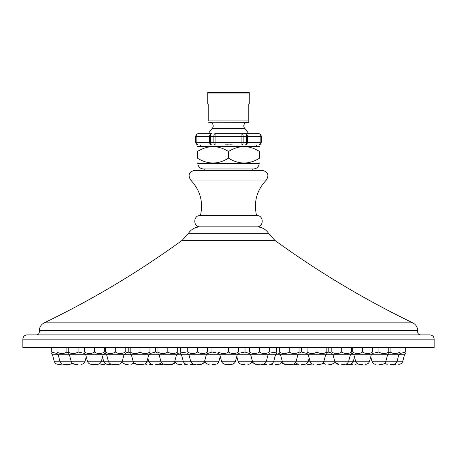 <?xml version="1.0" encoding="UTF-8"?>
<svg xmlns="http://www.w3.org/2000/svg" width="457" height="457" viewBox="0 0 457 457"><rect width="100%" height="100%" fill="white"/><g stroke="black" fill="none" stroke-linecap="round" stroke-linejoin="round"><path stroke-width="0.69" d="M434.15 339.18L434.15 347.537L22.85 347.537L22.85 339.18C23.107 336.569 24.535 335.141 27.146 334.884L429.854 334.884C432.465 335.141 433.893 336.569 434.15 339.18L22.85 339.18M256.748 215.561L200.252 215.561C192.963 215.213 192.963 227.209 200.252 226.861L256.748 226.861C264.037 227.209 264.037 215.213 256.748 215.561L256.566 215.567C253.509 201.977 256.777 190.135 266.368 180.041C269.293 175.071 267.968 171.849 262.398 170.37L194.602 170.37C189.032 171.849 187.707 175.071 190.632 180.041L266.368 180.041M203.416 168.953C199.983 168.622 198.098 166.736 197.767 163.303L259.233 163.303C258.902 166.736 257.017 168.622 253.584 168.953L203.416 168.953L252.23 168.953L252.23 170.37M228.5 151.501C238.857 145.046 249.214 145.046 259.576 151.501C259.576 145.046 259.576 145.046 259.576 151.501L259.576 158.156C259.576 164.611 259.576 164.611 259.576 158.156C249.214 164.611 238.857 164.611 228.5 158.156C218.143 164.611 207.786 164.611 197.424 158.156C197.424 164.611 197.424 164.611 197.424 158.156L197.424 151.501C207.786 145.046 218.143 145.046 228.5 151.501L228.5 158.156M197.424 151.501C197.424 145.046 197.424 145.046 197.424 151.501M197.424 146.697L197.767 146.354L259.233 146.354L259.576 146.697M234.195 144.938L214.601 144.955M208.723 144.955L211.922 144.955A2.713 2.348 -90 0 1 209.574 142.241L209.574 136.369L213.865 136.369L213.865 142.241L195.733 142.241C195.893 143.892 196.796 144.795 198.441 144.955L198.441 144.955M200.703 144.955L198.498 144.955L200.703 144.955L200.703 146.354M195.733 142.241L195.733 136.369L209.574 136.369A2.713 2.348 90 0 1 211.922 133.655L198.441 133.655L211.922 133.655A2.713 1.497 90 0 0 210.426 136.369L210.426 142.241A2.713 1.497 -90 0 0 211.922 144.955L222.805 144.938M225.29 144.858L228.174 144.8M228.797 144.8L229.243 144.8M230.157 144.818L232.225 144.875M256.297 146.354L256.297 144.955L258.502 144.955L255.303 144.955M215.076 133.655L215.076 136.369L213.865 136.369A2.713 1.211 90 0 1 215.076 133.655L245.078 133.655A2.713 2.348 90 0 1 247.426 136.369L247.426 142.241L260.85 142.241A2.713 2.348 -90 0 1 258.502 144.955L258.502 144.955A2.713 2.708 -90 0 0 261.21 142.241L260.85 142.241L260.85 136.369L261.267 136.369C261.107 134.718 260.204 133.815 258.559 133.655L258.559 133.655M247.448 122.299A3.65 3.65 0 0 0 244.803 128.463A22.484 22.484 0 0 1 248.494 133.655L241.924 133.655A2.713 1.211 90 0 1 243.135 136.369L246.574 136.369A2.713 1.497 90 0 0 245.078 133.655L258.502 133.655A2.713 2.708 90 0 1 261.21 136.369L261.267 142.241C261.107 143.892 260.204 144.795 258.559 144.955M208.506 133.655A22.484 22.484 0 0 1 212.197 128.463A3.65 3.65 0 0 0 209.552 122.299M248.797 120.939L208.203 120.939C208.203 122.567 208.203 122.567 208.203 120.939L208.203 103.945L207.255 103.945L207.255 93.097L207.707 92.645L249.293 92.645L249.745 93.097L249.745 103.945L248.797 103.945L248.797 122.236A1.354 1.354 -90 0 1 248.385 122.299L208.203 122.236M207.255 93.097L249.745 93.097M258.542 364.355L255.669 364.355L258.542 364.355M169.467 364.355L172.34 364.355L169.467 364.355M86.253 356.82L87.424 361.201L190.66 361.201C191.323 363.178 192.688 364.229 194.768 364.355L196.19 364.355M260.81 364.355L263.683 364.355L260.81 364.355M287.533 364.355L284.66 364.355L287.533 364.355M307.498 364.355L310.372 364.355L307.498 364.355M297.296 364.355L294.422 364.355L297.296 364.355M276.691 352.793L279.318 353.524M238.4 353.587L237.212 354.769L235.486 361.201L221.525 361.201L219.811 354.769L280.507 354.769L279.318 353.587M275.188 364.355L278.062 364.355L275.188 364.355M245.015 347.537L245.015 352.027L249.499 353.558M238.4 353.387L245.015 352.027M245.015 364.355L242.141 364.355L245.015 364.355M211.985 347.537L211.985 352.027L218.612 353.387M207.524 353.552L211.985 352.027M225.638 364.355L228.511 364.355L225.638 364.355C223.564 364.229 222.193 363.178 221.536 361.201C222.182 363.178 223.553 364.229 225.627 364.355C223.553 364.229 222.182 363.178 221.525 361.201C222.182 363.178 223.553 364.229 225.627 364.355C223.553 364.229 222.182 363.178 221.525 361.201C222.182 363.178 223.553 364.229 225.627 364.355C223.553 364.229 222.182 363.178 221.525 361.201L219.8 354.769L218.612 353.587L219.811 354.769L206.341 354.769L207.524 353.587M211.985 364.355L214.859 364.355L211.985 364.355M177.704 353.524L180.309 352.793M187.753 353.587L188.935 354.769L190.66 361.201L204.616 361.201L206.341 354.769L176.516 354.769L177.704 353.587M181.812 364.355L178.938 364.355L181.812 364.355M159.704 364.355L162.578 364.355L159.704 364.355M149.502 364.355L152.375 364.355L149.502 364.355M180.309 347.537L180.309 352.05L187.753 353.152M180.309 352.05C180.309 354.112 180.309 354.112 180.309 352.05M190.198 364.355L193.071 364.355L190.198 364.355M155.643 347.537L155.643 352.027L157.928 353.101M149.947 353.535L155.643 352.027M170.69 364.355L164.943 364.355L170.69 364.355C172.763 364.229 174.134 363.178 174.791 361.201L176.516 354.769L148.759 354.769L149.947 353.587M155.643 364.355L158.516 364.355L155.643 364.355M128.217 347.537L128.217 352.027L130.171 352.975M125.201 353.318L128.217 352.027M142.932 364.355L137.186 364.355L142.932 364.355C145.006 364.229 146.377 363.178 147.034 361.201L148.759 354.769L124.013 354.769L125.201 353.587M128.217 364.355L125.344 364.355L128.217 364.355M104.31 353.45L105.43 353.569L106.612 354.769L103.122 354.769L104.31 353.587M110.611 364.355L107.738 364.355L110.611 364.355M218.623 352.05C218.623 354.112 218.623 354.112 218.623 352.05L218.623 352.061C218.612 354.112 218.612 354.112 218.612 352.05C221.913 354.101 225.21 354.089 228.511 352.027C231.813 354.089 235.109 354.101 238.4 352.05C238.4 354.112 238.4 354.112 238.4 352.05L238.4 347.537M276.691 347.537L276.691 352.05C276.691 354.112 276.691 354.112 276.691 352.05L269.27 353.158M266.802 364.355L263.929 364.355L266.802 364.355M301.357 347.537L301.357 352.027L307.075 353.535M299.095 353.09L301.357 352.027M236.766 356.443L238.04 361.201L348.68 361.201L350.405 354.769L297.907 354.769L299.095 353.587M301.357 364.355L304.231 364.355L301.357 364.355M328.783 347.537L328.783 352.027L331.816 353.324M326.846 352.97L328.783 352.027M328.783 364.355L331.656 364.355L328.783 364.355M370.753 356.786L371.929 361.201L397.087 361.201L398.812 354.769L350.405 354.769L351.587 353.587L352.701 353.45M346.389 364.355L349.262 364.355L346.389 364.355M352.456 364.355L349.582 364.355L352.456 364.355M104.544 364.355L101.671 364.355L104.544 364.355M228.511 347.537L228.511 352.027M228.511 364.355L231.385 364.355L228.511 364.355M197.635 347.537L197.635 352.027C200.937 354.089 204.233 354.101 207.524 352.05C207.524 354.112 207.524 354.112 207.524 352.05L207.524 347.537M187.753 347.537L187.753 352.05C191.043 354.101 194.339 354.089 197.635 352.027M187.753 352.05C187.753 354.112 187.753 354.112 187.753 352.05M197.635 364.355L200.509 364.355L197.635 364.355M259.387 347.537L259.387 352.027C262.684 354.089 265.98 354.101 269.27 352.05C269.27 354.112 269.27 354.112 269.27 352.05L269.27 347.537M249.499 347.537L249.499 352.05C252.79 354.101 256.086 354.089 259.387 352.027M249.499 352.05C249.499 354.112 249.499 354.112 249.499 352.05M259.387 364.355L256.514 364.355L259.387 364.355M289.207 347.537L289.207 352.027C292.509 354.089 295.805 354.101 299.095 352.05C299.095 354.112 299.095 354.112 299.095 352.05L299.095 347.537M279.318 347.537L279.318 352.05C282.609 354.101 285.905 354.089 289.207 352.027M279.318 352.05C279.318 354.112 279.318 354.112 279.318 352.05M292.08 364.355L289.207 364.355L292.08 364.355C294.154 364.229 295.525 363.178 296.182 361.201L297.907 354.769L280.507 354.769L282.232 361.201C282.889 363.178 284.26 364.229 286.333 364.355L289.207 364.355L286.333 364.355M316.958 347.537L316.958 352.027C320.26 354.089 323.556 354.101 326.846 352.05C326.846 354.112 326.846 354.112 326.846 352.05L326.846 347.537M307.075 347.537L307.075 352.05C310.366 354.101 313.662 354.089 316.958 352.027M307.075 352.05C307.075 354.112 307.075 354.112 307.075 352.05M316.958 364.355L319.831 364.355L316.958 364.355M341.705 347.537L341.705 352.027C345.001 354.089 348.297 354.101 351.587 352.05C351.587 354.112 351.587 354.112 351.587 352.05L351.587 347.537M331.816 347.537L331.816 352.05C335.107 354.101 338.403 354.089 341.705 352.027M331.816 352.05C331.816 354.112 331.816 354.112 331.816 352.05M341.705 364.355L344.578 364.355L341.705 364.355M362.59 347.537L362.59 352.027C365.891 354.089 369.187 354.101 372.478 352.05C372.478 354.112 372.478 354.112 372.478 352.05L372.478 347.537M352.701 347.537L352.701 352.05C355.992 354.101 359.288 354.089 362.59 352.027M352.701 352.05C352.701 354.112 352.701 354.112 352.701 352.05M362.59 364.355L359.716 364.355L362.59 364.355M378.91 347.537L378.91 352.027C382.212 354.089 385.508 354.101 388.798 352.05C388.798 354.112 388.798 354.112 388.798 352.05L388.798 347.537M372.478 353.427L378.91 352.027M378.91 364.355L381.784 364.355L378.91 364.355M390.112 347.537L390.112 352.027C393.408 354.089 396.705 354.101 399.995 352.05C399.995 354.112 399.995 354.112 399.995 352.05L399.995 347.537M388.798 352.707L390.112 352.027M390.112 364.355L392.986 364.355L390.112 364.355M405.696 347.537L405.696 352.05C405.696 354.112 405.696 354.112 405.696 352.05L399.995 353.529M399.995 353.587L398.812 354.769L404.508 354.769L405.696 353.587M395.808 364.355L392.934 364.355L395.808 364.355M51.31 352.05C51.31 354.112 51.31 354.112 51.31 352.05L51.31 347.537L51.304 352.05C51.304 354.112 51.304 354.112 51.304 352.05L57.011 353.529M86.264 356.78L85.076 361.201L54.217 361.201L52.492 354.769L51.304 353.587L52.492 354.769L58.193 354.769L57.011 353.587M61.198 364.355L58.325 364.355L61.198 364.355M66.893 347.537L66.893 352.027L68.213 352.713M57.011 347.537L57.011 352.05C60.301 354.101 63.597 354.089 66.893 352.027M57.011 352.05C57.011 354.112 57.011 354.112 57.011 352.05M97.295 364.355L91.549 364.355L97.295 364.355C99.375 364.229 100.74 363.178 101.403 361.201L103.122 354.769L58.193 354.769L59.918 361.201C60.581 363.178 61.946 364.229 64.02 364.355L66.893 364.355L64.02 364.355M66.893 364.355L69.767 364.355L66.893 364.355M78.101 347.537L78.101 352.027L84.539 353.427M68.213 347.537L68.213 352.05C71.503 354.101 74.799 354.089 78.101 352.027M68.213 352.05C68.213 354.112 68.213 354.112 68.213 352.05M78.101 364.355L75.228 364.355L78.101 364.355M94.422 347.537L94.422 352.027C97.724 354.089 101.02 354.101 104.31 352.05C104.31 354.112 104.31 354.112 104.31 352.05L104.31 347.537M84.539 347.537L84.539 352.05C87.83 354.101 91.126 354.089 94.422 352.027M84.539 352.05C84.539 354.112 84.539 354.112 84.539 352.05M115.313 347.537L115.313 352.027C118.614 354.089 121.91 354.101 125.201 352.05C125.201 354.112 125.201 354.112 125.201 352.05L125.201 347.537M105.43 347.537L105.43 352.05C108.72 354.101 112.016 354.089 115.313 352.027M105.43 352.05C105.43 354.112 105.43 354.112 105.43 352.05M118.186 364.355L115.313 364.355L118.186 364.355C120.265 364.229 121.631 363.178 122.293 361.201L124.013 354.769L106.612 354.769L108.338 361.201C108.995 363.178 110.365 364.229 112.439 364.355L115.313 364.355L112.439 364.355M140.059 347.537L140.059 352.027C143.361 354.089 146.657 354.101 149.947 352.05C149.947 354.112 149.947 354.112 149.947 352.05L149.947 347.537M130.171 347.537L130.171 352.05C133.461 354.101 136.757 354.089 140.059 352.027M130.171 352.05C130.171 354.112 130.171 354.112 130.171 352.05M167.816 347.537L167.816 352.027C171.118 354.089 174.414 354.101 177.704 352.05C177.704 354.112 177.704 354.112 177.704 352.05L177.704 347.537M157.928 347.537L157.928 352.05C161.218 354.101 164.514 354.089 167.816 352.027M157.928 352.05C157.928 354.112 157.928 354.112 157.928 352.05M228.5 226.861L253.269 226.861M420.589 334.884C418.806 334.713 417.829 333.73 417.652 331.948L39.348 331.948C39.171 333.73 38.194 334.713 36.411 334.884M228.5 330.588L417.652 330.588C417.515 327.086 415.899 324.51 412.802 322.859L44.198 322.859C41.101 324.51 39.485 327.086 39.348 330.588L228.5 330.588M44.198 322.859C92.617 299.461 138.58 271.966 182.103 240.382L274.897 240.382C318.42 271.966 364.383 299.461 412.802 322.859M274.897 240.382L268.779 233.687L188.221 233.687C191.037 229.3 195.048 227.026 200.252 226.861M258.502 133.655A2.713 2.348 90 0 1 260.85 136.369L246.574 136.369L246.574 142.241L241.924 142.241L241.924 136.369L243.135 136.369L243.135 142.241A2.713 1.211 -90 0 1 241.924 144.955L241.924 142.241L213.865 142.241A2.713 1.211 -90 0 0 215.076 144.955L215.076 136.369L241.924 136.369L241.924 133.655M247.426 142.241L246.574 142.241A2.713 1.497 -90 0 1 245.078 144.955A2.713 2.348 -90 0 0 247.426 142.241M198.498 144.955A2.713 2.348 -90 0 1 196.15 142.241L196.15 136.369A2.713 2.348 90 0 1 198.498 133.655A2.713 2.708 90 0 0 195.79 136.369L195.79 142.241A2.713 2.708 -90 0 0 198.498 144.955M244.803 128.463L212.197 128.463M200.509 364.355C202.588 364.229 203.953 363.178 204.616 361.201L205.01 361.201L204.81 360.47M209.112 364.355C207.032 364.229 205.667 363.178 205.01 361.201L218.96 361.201L220.24 356.426M344.578 364.355C346.652 364.229 348.023 363.178 348.68 361.201L355.615 361.201L353.889 354.769L352.701 353.587M355.329 364.355L357.523 363.743L359.71 364.355C357.642 364.229 356.271 363.178 355.615 361.201L369.564 361.201L371.29 354.769L372.478 353.587M392.986 364.355C395.059 364.229 396.43 363.178 397.087 361.201L402.783 361.201L404.508 354.769M417.652 331.948L417.652 330.588M39.348 331.948L39.348 330.588M182.103 240.382L188.221 233.687M268.779 233.687C265.963 229.3 261.952 227.026 256.748 226.861M190.632 180.041C200.223 190.135 203.491 201.977 200.434 215.567L200.252 215.561M204.77 170.37L204.77 168.953M259.233 163.303L259.576 162.966M197.767 163.303L197.424 162.966M195.733 136.369C195.893 134.718 196.796 133.815 198.441 133.655M261.267 136.369L261.267 142.241M248.797 122.236L248.385 122.299M251.778 361.813L255.669 364.355L251.778 361.813M205.222 361.813L201.331 364.355L205.222 361.813M175.637 362.784L172.34 364.355M193.917 364.269L193.317 364.355M263.095 364.269L263.683 364.355M281.363 362.784L284.66 364.355M314.079 364.355L312.228 363.926L310.372 364.355M293.251 364.189L294.422 364.355M278.062 364.355C280.141 364.229 281.506 363.178 282.169 361.201L282.197 361.087M276.691 353.587L275.502 354.769L273.783 361.201C273.12 363.178 271.755 364.229 269.676 364.355L272.321 364.355M247.888 364.355C249.968 364.229 251.333 363.178 251.99 361.201L252.201 360.43M238.04 361.201C238.697 363.178 240.068 364.229 242.141 364.355M218.96 361.201C218.303 363.178 216.932 364.229 214.859 364.355M178.938 364.355C176.859 364.229 175.494 363.178 174.831 361.201L174.814 361.127M180.309 353.587L181.498 354.769L183.217 361.201C183.88 363.178 185.245 364.229 187.324 364.355L184.679 364.355M163.76 364.183L162.578 364.355M144.778 363.932L146.628 364.355M152.769 364.355C150.69 364.229 149.325 363.178 148.662 361.201L147.851 358.168M161.727 362.881L158.516 364.355M121.768 362.395L125.344 364.355L121.768 362.395M134.141 363.064L131.09 364.355L134.141 363.064M107.418 364.355L107.738 364.355C105.664 364.229 104.293 363.178 103.636 361.201L102.517 357.037M304.231 364.355C306.31 364.229 307.675 363.178 308.338 361.201L309.161 358.128M295.285 362.898L298.484 364.355M335.244 362.378L331.656 364.355L335.244 362.378M322.871 363.075L325.91 364.355L322.871 363.075M349.582 364.355L349.262 364.355C351.336 364.229 352.707 363.178 353.364 361.201L354.489 357.008M99.483 363.749L101.671 364.355M235.486 361.201C234.829 363.178 233.458 364.229 231.385 364.355M256.514 364.355C254.435 364.229 253.069 363.178 252.407 361.201L250.682 354.769L249.499 353.587M262.255 364.355C264.335 364.229 265.7 363.178 266.362 361.201L268.088 354.769L269.27 353.587M314.09 364.355C312.011 364.229 310.646 363.178 309.983 361.201L308.258 354.769L307.075 353.587M319.831 364.355C321.911 364.229 323.276 363.178 323.939 361.201L325.664 354.769L326.846 353.587M338.831 364.355C336.752 364.229 335.387 363.178 334.724 361.201L333.004 354.769L331.816 353.587M369.564 361.201C368.908 363.178 367.537 364.229 365.463 364.355M381.784 364.355C383.863 364.229 385.228 363.178 385.891 361.201L387.61 354.769L388.798 353.587M371.935 361.201C372.592 363.178 373.963 364.229 376.037 364.355C373.957 364.229 372.586 363.178 371.929 361.201L370.747 356.797M387.233 364.355L384.508 363.366L387.239 364.355M402.783 361.201C402.126 363.178 400.755 364.229 398.681 364.355M335.238 362.39L338.82 364.355M163.743 364.189L164.908 364.355M134.124 363.081L137.157 364.355M87.424 361.201C88.087 363.178 89.452 364.229 91.531 364.355C89.475 364.229 88.11 363.178 87.447 361.201L85.722 354.769L84.539 353.587M69.767 364.355L72.497 363.361L75.211 364.355M54.217 361.201C54.874 363.178 56.245 364.229 58.319 364.355C56.245 364.229 54.88 363.178 54.217 361.201L52.492 354.769M75.228 364.355C73.149 364.229 71.783 363.178 71.121 361.201L69.401 354.769L68.213 353.587M85.076 361.201C84.414 363.178 83.048 364.229 80.975 364.355M137.186 364.355C135.112 364.229 133.741 363.178 133.084 361.201L131.359 354.769L130.171 353.587M221.525 361.201C222.182 363.178 223.553 364.229 225.627 364.355M164.943 364.355C162.863 364.229 161.498 363.178 160.841 361.201L159.116 354.769L157.928 353.587"/></g></svg>
